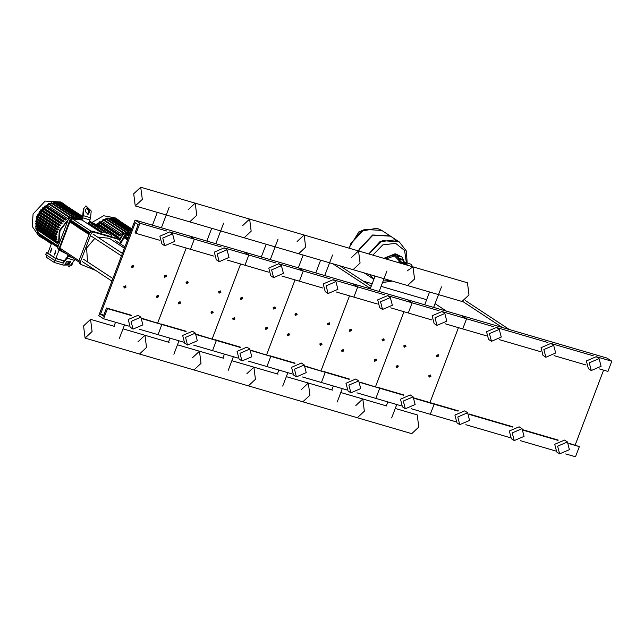 <?xml version="1.0" encoding="UTF-8"?>
<svg xmlns="http://www.w3.org/2000/svg" width="644" height="644" viewBox="0 0 644 644"><rect width="100%" height="100%" fill="white"/><g stroke="black" fill="none" stroke-linecap="round" stroke-linejoin="round"><path stroke-width="0.97" d="M332.61 263.646L370.381 288.464M371.186 286.347L339.871 265.771M303.179 255.04L298.333 267.799M465.274 300.523L509.444 329.551M502.183 327.426L462.859 301.585M446.445 311.124L435.062 303.646M363.264 281.138L372.168 283.746M381.127 286.363L426.618 299.669M131.561 266.238L131.931 267.663L133.743 266.874L133.372 265.457L131.561 266.238M131.843 266.358L133.654 266.89L131.843 266.358M186.011 282.169L186.382 283.585L188.193 282.805L187.823 281.388L186.011 282.169M186.293 282.281L188.104 282.813L186.293 282.281M240.462 298.092L240.832 299.508L242.643 298.727L242.273 297.311L240.462 298.092M240.743 298.212L242.555 298.744L240.743 298.212M294.912 314.022L295.282 315.439L297.093 314.658L296.723 313.242L294.912 314.022M295.194 314.135L297.005 314.666L295.194 314.135M349.362 329.945L349.732 331.362L351.543 330.581L351.173 329.164L349.362 329.945M349.644 330.058L351.455 330.589L349.644 330.058M403.812 345.868L404.182 347.293L405.994 346.512L405.623 345.087L403.812 345.868M404.094 345.989L405.905 346.52L404.094 345.989M164.228 275.793L164.598 277.218L166.41 276.437L166.047 275.012L164.228 275.793M164.51 275.914L166.321 276.445L164.51 275.914M218.678 291.724L219.049 293.141L220.86 292.36L220.498 290.943L218.678 291.724M218.96 291.837L220.771 292.368L218.96 291.837M273.128 307.647L273.499 309.064L275.31 308.283L274.948 306.866L273.128 307.647M273.41 307.768L275.221 308.299L273.41 307.768M327.579 323.578L327.949 324.995L329.76 324.214L329.398 322.797L327.579 323.578M327.86 323.691L329.672 324.222L327.86 323.691M382.029 339.501L382.399 340.918L384.21 340.137L383.848 338.72L382.029 339.501M382.311 339.621L384.122 340.145L382.311 339.621M436.479 355.432L436.849 356.848L438.661 356.068L438.298 354.643L436.479 355.432M436.761 355.544L438.572 356.076L436.761 355.544M123.841 286.572L124.203 287.989L126.015 287.208L125.652 285.791L123.841 286.572M124.115 286.685L125.934 287.216L124.115 286.685M178.291 302.495L178.654 303.92L180.465 303.131L180.103 301.714L178.291 302.495M178.565 302.616L180.384 303.147L178.565 302.616M232.742 318.426L233.104 319.843L234.915 319.062L234.553 317.645L232.742 318.426M233.015 318.538L234.835 319.07L233.015 318.538M287.192 334.349L287.554 335.766L289.365 334.985L289.003 333.568L287.192 334.349M287.466 334.469L289.285 335.001L287.466 334.469M341.642 350.28L342.004 351.696L343.816 350.916L343.453 349.491L341.642 350.28M341.916 350.392L343.735 350.924L341.916 350.392M396.092 366.203L396.454 367.619L398.266 366.839L397.903 365.422L396.092 366.203M396.366 366.315L398.185 366.847L396.366 366.315M156.508 296.127L156.878 297.544L158.69 296.763L158.319 295.346L156.508 296.127M156.79 296.24L158.601 296.771L156.79 296.24M210.958 312.05L211.329 313.475L213.14 312.686L212.77 311.269L210.958 312.05M211.24 312.171L213.051 312.702L211.24 312.171M265.409 327.981L265.779 329.398L267.59 328.617L267.22 327.2L265.409 327.981M265.69 328.094L267.502 328.625L265.69 328.094M319.859 343.904L320.229 345.321L322.04 344.54L321.67 343.123L319.859 343.904M320.14 344.025L321.952 344.556L320.14 344.025M374.309 359.835L374.679 361.252L376.49 360.471L376.12 359.054L374.309 359.835M374.591 359.948L376.402 360.479L374.591 359.948M428.759 375.758L429.129 377.175L430.941 376.394L430.57 374.977L428.759 375.758M429.041 375.879L430.852 376.402L429.041 375.879M412.554 266.705L411.234 264.306L405.374 262.43M407.475 265.223L405.664 262.591M404.078 261.915L405.39 262.736L403.885 262.1M405.269 262.172L404.118 261.77L405.269 262.172M405.422 262.655L405.406 263.782L403.595 263.251L403.039 262.889L403.78 262.028M405.752 262.873L403.386 261.971M404.778 263.702L405.124 262.784M403.595 263.251L403.941 262.341M394.917 253.808L394.772 255.072L394.917 253.808L396.012 253.961L401.961 257.045L397.879 255.845L400.584 261.689L402.178 262.744L406.533 264.217L405.535 263.452M395.158 254.058L397.879 255.845M403.748 262.108L401.961 257.045M401.26 263.404L400.198 262.704L397.493 256.859L394.772 255.072M358.571 250.918L359.094 249.389L372.651 234.947L390.2 235.97L381.747 230.415L364.198 229.393L350.642 243.834L349.41 248.238L350.642 243.834L364.198 229.393L381.747 230.415L377.263 228.346L361.719 230.616L350.618 243.818L349.378 248.23M365.526 273.837L364.182 272.879M369.326 274.384L373.858 279.311L364.271 272.903M358.885 251.007L359.384 249.582L372.94 235.132L390.489 236.163L399.232 241.911L382.367 240.598L368.722 253.889L382.367 240.598L399.256 241.927L394.804 239.866L379.912 241.766L368.754 253.897M372.868 255.096L382.794 244.865L395.682 243.352L404.553 250.54L406.348 262.792M390.546 280.591L383.18 280.969M374.921 276.518L374.333 275.849M591.256 370.517L588.375 368.618L586.394 360.938L596.207 356.704L599.089 358.595L601.077 366.283L591.256 370.517L589.276 362.83L599.089 358.595M491.436 341.312L488.555 339.42L486.566 331.741L496.387 327.506L499.269 329.398L501.249 337.086L491.436 341.312L489.448 333.632L499.269 329.398M545.887 357.243L543.005 355.351L541.016 347.663L550.837 343.429L553.719 345.321L555.7 353.009L545.887 357.243L543.898 349.555L553.719 345.321M514.218 440.601L511.336 438.701L509.356 431.021L519.169 426.787L522.051 428.679L524.039 436.366L514.218 440.601L512.238 432.913L522.051 428.679M459.768 424.67L456.886 422.778L454.906 415.09L464.718 410.856L467.6 412.756L469.589 420.435L459.768 424.67L457.787 416.99L467.6 412.756M559.596 453.867L556.714 451.975L554.734 444.296L564.547 440.061L567.428 441.953L569.409 449.633L559.596 453.867L557.615 446.187L567.428 441.953M458.415 327.667L429.959 402.581L458.415 327.667M575.164 445.052L603.613 370.139M599.451 368.923L607.936 371.403L611.8 361.236L606.994 358.08L461.796 315.616L466.602 318.772L462.738 328.931L445.173 323.795M568.724 443.169L579.367 446.63L575.503 456.797L565.69 453.923M555.579 450.969L520.32 440.649M510.209 437.695L465.87 424.726M455.759 421.772L411.419 408.803M579.367 446.63L569.022 443.603M557.881 440.343L523.653 430.329M512.503 427.069L469.202 414.406M458.053 411.146L434.161 404.158L430.305 414.325L434.161 404.158L414.752 398.483M558.268 440.11L523.347 429.894M512.89 426.835L468.896 413.971M458.439 410.912L414.446 398.04M586.016 364.995L554.073 355.649M540.638 351.721L499.623 339.726M486.188 335.79L462.738 328.931L466.602 318.772L441.873 311.535M611.8 361.236L596.143 356.663M593.317 355.834L550.773 343.389M547.939 342.56L496.323 327.466M493.489 326.637L466.602 318.772L461.796 315.616L135.095 220.055L139.901 223.21L136.037 233.378L135.079 232.742L138.162 224.611L135.28 222.719L100.528 314.208L103.41 316.099L106.502 307.969L107.459 308.597L103.603 318.764L98.798 315.608L135.095 220.055M142.284 199.374L135.272 205.927L133.743 193.763L140.754 187.203L142.284 199.374M135.272 205.927L189.722 221.85L196.734 215.297L195.204 203.134L196.734 215.297L189.722 221.85L244.173 237.781L251.184 231.228L249.655 219.057L251.184 231.228L244.173 237.781L298.623 253.704L305.634 247.151L304.105 234.988L305.634 247.151L298.623 253.704L353.073 269.635L360.085 263.082L358.555 250.91L360.085 263.082L353.073 269.635L407.523 285.558L414.535 279.005L413.005 266.841L414.535 279.005L407.523 285.558L461.973 301.489L468.985 294.928L467.455 282.764L140.754 187.203M188.193 209.686L195.204 203.134M242.643 225.609L249.655 219.057M297.093 241.54L304.105 234.988M351.543 257.463L358.555 250.91M407.185 270.874L413.005 266.841M83.543 325.912L85.08 338.076L92.084 331.523L90.554 319.36L83.543 325.912M146.534 347.446L139.531 354.007L146.534 347.446L145.005 335.283L146.534 347.446M200.984 363.377L193.981 369.93L200.984 363.377L199.455 351.205L200.984 363.377M169.114 342.334L145.005 335.283L137.993 341.835M255.435 379.3L248.431 385.853L255.435 379.3L253.905 367.136L255.435 379.3M223.565 358.265L199.455 351.205L192.443 357.766M309.885 395.231L302.881 401.784L309.885 395.231L308.355 383.059L309.885 395.231M278.015 374.188L253.905 367.136L246.894 373.689M364.335 411.154L357.331 417.706L364.335 411.154L362.805 398.99L364.335 411.154M332.465 390.111L308.355 383.059L301.344 389.612M395.239 408.473L417.256 414.913L418.785 427.085L411.782 433.637L85.08 338.076M386.915 406.042L362.805 398.99L355.794 405.543M65.873 205.404L64.432 204.325L48.759 203.407L36.652 216.312L35.79 228.773L42.263 238.063L43.824 238.956M64.432 204.325L60.842 201.966L45.169 201.049L33.061 213.953L32.2 226.406L38.672 235.704L42.263 238.063M58.121 229.924L56.97 230.021L57.364 229.248L58.274 229.514L58.121 229.924M37.763 217.406L37.4 218.574L57.509 231.784L57.292 232.629L56.237 232.307L56.64 231.534L57.509 231.784M37.119 219.741L36.901 220.924L57.01 234.134L56.897 235.004L55.762 234.658L56.165 233.885L57.01 234.134M36.756 222.164L36.692 223.355L56.793 236.565L56.793 237.467L55.561 237.097L55.964 236.324L56.793 236.565M36.708 224.7L36.805 225.883L56.905 239.093L57.042 240.035L55.674 239.616L56.068 238.844L56.905 239.093M37.046 227.38L37.328 228.531L57.429 241.742L57.751 242.732L56.165 242.257L56.559 241.484L57.429 241.742M37.932 230.278L58.322 244.132M54.297 254.952L55.682 250.814L54.297 254.952M55.875 250.894L54.66 255.056M50.272 252.311L51.665 248.173L50.272 252.311M51.858 248.254L50.635 252.416M70.558 265.135L71.701 265.473L72.474 263.436L72.104 263.195M68.377 266.584L69.544 266.922L70.035 265.634M46.465 252.545L55.473 258.461L54.7 260.498L45.692 254.581L46.465 252.545L47.914 252.971M51.6 243.271L47.857 253.132L55.899 258.413L59.087 250.009M55.062 260.603L54.354 262.478L46.312 257.197L46.98 255.427M54.354 262.478L62.79 264.95M55.473 258.461L64.07 260.981M66.574 261.714L69.52 262.575M72.015 263.307L72.474 263.436M69.633 262.43L66.71 261.577M64.183 260.836L55.899 258.413M67.805 264.33L65.125 263.549M62.734 262.849L54.7 260.498M51.359 243.907L42.254 237.741M51.415 243.762L40.677 236.71L40.62 236.058M82.11 218.05L80.444 217.06M79.615 217.125L80.605 215.845L80.339 217.342L78.479 216.384M77.538 216.738L78.552 215.402L78.302 216.851L76.403 215.998M75.34 216.666L76.386 215.233L76.145 216.658L74.205 215.917M73.014 216.915L74.108 215.378L73.875 216.787L71.846 216.151M70.043 217.237L50.28 204.414M66.541 253.865L59.803 250.476L59.071 248.56L57.63 247.61L68.771 218.284L67.878 218.727L47.769 205.517L46.481 206.265L66.582 219.475L65.648 220.103L64.69 219.813L44.589 206.603L44.983 205.83L46.481 206.265M45.297 207.07L44.066 208.052L64.175 221.262L63.418 221.947L42.391 208.455L42.786 207.682L44.066 208.052M43.116 208.93L42.11 209.976L62.218 223.186L61.599 223.911L40.572 210.419L40.974 209.646L42.11 209.976M41.329 210.91L40.508 212.005L60.617 225.215L60.109 225.972L39.075 212.472L39.469 211.699L40.508 212.005M39.856 212.987L39.204 214.114L59.312 227.324L58.902 228.113L37.843 214.605L38.238 213.832L39.204 214.114M38.68 215.152L38.173 216.304L58.274 229.514M58.266 244.02L57.888 246.217M57.751 246.169L37.65 232.959L38.165 230.81M57.686 247.272L39.083 235.044L39.187 233.965M56.897 229.956L36.861 216.811L37.263 216.038L38.173 216.304M66.582 219.475L65.084 219.041L64.69 219.813M64.617 219.749L44.589 206.603M64.175 221.262L62.887 220.892L62.492 221.665M62.428 221.6L42.391 208.455M62.218 223.186L61.075 222.856L60.681 223.629M60.608 223.565L40.572 210.419M60.617 225.215L59.57 224.909L59.176 225.682M59.103 225.617L39.075 212.472M59.312 227.324L58.338 227.042L57.944 227.815M57.871 227.751L37.843 214.605M63.957 204.349L82.609 216.4M61.888 203.544L62.452 203.359L82.561 216.569L81.587 217.809M70.703 217.133L71.693 215.869L71.5 217.173M67.878 218.727L68.514 217.052L69.117 216.787L68.948 218.026M57.662 202.932L58.443 202.184L78.552 215.402M55.376 203.069L56.286 202.023L76.386 215.233M52.969 203.568L53.999 202.168L74.108 215.378M50.441 204.357L51.584 202.659L71.693 215.869M47.769 205.517L49.016 203.576L69.117 216.787M59.828 203.093L60.504 202.635L80.605 215.845M56.092 242.192L36.056 229.047L36.458 228.274L37.328 228.531M55.601 239.56L35.573 226.406L35.967 225.633L36.805 225.883M55.497 237.032L35.46 223.887L35.855 223.114L36.692 223.355M55.698 234.593L35.661 221.447L36.056 220.675L36.901 220.924M56.173 232.243L36.136 219.097L36.531 218.324L37.4 218.574M130.338 232.581L128.655 231.84M127.464 232.846L128.559 231.309L128.325 232.709L126.296 232.073M124.493 233.168L104.731 220.337M119.969 240.043L123.221 234.207L122.328 234.649L102.219 221.439L100.931 222.196L121.032 235.406L120.098 236.034L119.14 235.736L99.039 222.526L99.434 221.753L100.931 222.196M99.748 223.001L98.516 223.983L118.625 237.193L117.868 237.878L96.842 224.378L97.236 223.605L98.516 223.983M121.032 235.406L119.534 234.963L119.14 235.736M119.068 235.672L99.039 222.526M118.625 237.193L117.337 236.815L116.942 237.588M116.878 237.523L96.842 224.378M118.407 220.272L131.754 228.845M116.339 219.467L116.902 219.282L131.698 229.006M125.153 233.064L126.144 231.8L125.95 233.104M122.328 234.649L122.964 232.975L123.568 232.717L123.398 233.949M129.79 232.589L130.869 231.188M112.112 218.855L112.893 218.115L131.247 230.174M109.826 219L110.736 217.954L130.837 231.164M107.419 219.491L108.45 218.091L128.559 231.309M104.892 220.28L106.035 218.59L126.144 231.8M102.219 221.439L103.467 219.507L123.568 232.717M114.278 219.016L114.954 218.558L131.529 229.449M120.323 221.335L118.882 220.256L107.411 218.066L96.109 224.321M118.882 220.256L115.292 217.889L103.603 215.74L92.189 222.309M71.009 220.747L70.285 222.116M70.196 222.059L69.729 221.922L70.623 220.489L71.106 220.803L70.212 222.236L69.729 221.922M72.096 221.456L71.371 222.832M71.283 222.776L70.816 222.639L71.709 221.206L72.192 221.52L71.299 222.953L70.816 222.639M73.191 222.172L72.458 223.549M72.37 223.484L71.903 223.347L72.796 221.914L73.279 222.236L72.386 223.669L71.903 223.347M74.277 222.888L73.545 224.257M73.456 224.201L72.989 224.064L73.883 222.631L74.366 222.945L73.472 224.378L72.989 224.064M75.364 223.605L74.632 224.973M74.543 224.917L74.084 224.78L74.97 223.347L75.453 223.661L74.559 225.094L74.084 224.78M76.451 224.313L75.718 225.69M75.63 225.633L75.171 225.497L76.056 224.064L76.539 224.378L75.646 225.811L75.171 225.497M77.538 225.03L76.805 226.406M76.716 226.342L76.258 226.205L77.143 224.772L77.626 225.094L76.733 226.527L76.258 226.205M78.624 225.746L77.892 227.115M77.803 227.058L77.344 226.921L78.23 225.489L78.713 225.803L77.819 227.235L77.344 226.921M79.711 226.463L78.987 227.831M78.89 227.775L78.431 227.638L79.317 226.205L79.8 226.519L78.906 227.952L78.431 227.638M80.798 227.171L80.073 228.548M79.977 228.491L79.518 228.354L80.403 226.921L80.886 227.235L79.993 228.668L79.518 228.354M81.885 227.887L81.16 229.264M81.072 229.2L80.605 229.063L81.49 227.63L81.973 227.952L81.088 229.385L80.605 229.063M82.971 228.604L82.247 229.972M82.158 229.916L81.691 229.779L82.577 228.346L83.06 228.66L82.174 230.093L81.691 229.779M84.058 229.32L83.334 230.689M83.245 230.633L82.778 230.496L83.672 229.063L84.147 229.377L83.261 230.81L82.778 230.496M85.145 230.029L84.42 231.405M84.332 231.349L83.865 231.212L84.758 229.779L85.233 230.093L84.348 231.526L83.865 231.212M86.232 230.745L85.507 232.122M85.419 232.057L84.952 231.921L85.845 230.488L86.32 230.81L85.435 232.243L84.952 231.921M87.318 231.462L86.594 232.83M86.505 232.774L86.038 232.637L86.932 231.204L87.407 231.518L86.521 232.951L86.038 232.637M88.405 232.178L87.681 233.547M87.592 233.49L87.125 233.353L88.019 231.921L88.494 232.234L87.608 233.667L87.125 233.353M89.202 233.361L88.703 234.215M88.679 234.207L88.212 234.07L89.105 232.637L89.484 232.878M88.63 234.344L88.212 234.07M100.295 232.009L81.981 219.974L72.474 218.92L70.566 220.015L59.892 248.117L60.633 249.977L78.729 261.867L60.633 249.977M97.638 226.31L89.572 222.228M125.459 236.67L124.735 238.047M124.646 237.982L124.179 237.845L125.073 236.412L125.556 236.734L124.662 238.167L124.179 237.845M126.546 237.386L125.822 238.755M125.733 238.699L125.266 238.562L126.16 237.129L126.643 237.443L125.749 238.876L125.266 238.562M127.641 238.103L126.908 239.471M126.82 239.415L126.353 239.278L127.246 237.845L127.729 238.159L126.836 239.592L126.353 239.278M129.428 234.963L126.924 234.843L125.017 235.937L120.533 243.955M57.63 247.61L58.363 249.534L59.739 250.436M70.212 219.234L72.192 218.083L70.751 217.133L68.771 218.284L70.212 219.234L59.071 248.56M89.588 221.182L98.371 225.738L89.46 221.52L90.571 217.744L91.182 211.023L85.974 205.871L83.309 209.139L82.73 215.579L81.724 219.081L82.199 219.395L72.192 218.083M70.751 217.133L81.86 218.702M98.371 225.738L99.2 227.332M119.929 243.561L120.307 241.589L119.502 239.632L93.324 231.969L91.883 231.027L89.902 232.178L91.343 233.12L93.324 231.969M91.343 233.12L80.21 262.446L78.769 261.496L79.502 263.42L80.878 264.322M78.769 261.496L89.902 232.178M91.883 231.027L118.061 238.683L119.502 239.632M95.674 270.399L81.007 264.41L80.21 262.446M87.874 223.758L88.606 223.057L89.089 223.379L88.349 224.08M88.961 224.474L89.693 223.774L90.176 224.088L89.436 224.788M90.047 225.191L90.788 224.49L91.263 224.804L90.522 225.505M91.134 225.907L91.875 225.207L92.35 225.521L91.617 226.221M92.221 226.616L92.961 225.915L93.436 226.237L92.704 226.938M93.308 227.332L94.048 226.632L94.523 226.946L93.791 227.646M94.394 228.048L95.135 227.348L95.61 227.662L94.877 228.362M95.481 228.765L96.222 228.065L96.697 228.379L95.964 229.079M96.568 229.473L97.308 228.773L97.791 229.095L97.051 229.795M97.655 230.19L98.395 229.489L98.878 229.803L98.138 230.504M98.741 230.906L99.482 230.206L99.965 230.52L99.224 231.22M99.828 231.623L100.569 230.922L101.052 231.236L100.311 231.937M101.092 232.17L101.655 231.631L102.138 231.945L101.76 232.307M102.589 232.5L103.193 232.645M87.616 223.597L89.266 222.027L107.113 233.756M100.48 232.049L81.981 219.974M79.22 227.235L79.019 227.775M82.199 219.395L83.309 215.627L83.921 208.906M86.473 208.068L88.759 210.733L87.817 214.388M89.162 212.786L89.371 210.491L86.763 207.915L85.741 209.429L85.531 211.723L88.131 214.299L89.162 212.786L88.55 213.019M83.309 209.139L85.974 205.871M68.594 255.209L67.153 258.172L74.406 260.297L70.687 264.974L62.838 265.119L63.209 262.068L66.775 257.584L68.119 254.895M74.406 260.297L74.994 259.411M70.14 262.849L68.876 264.442L64.947 264.515L66.509 261.786L70.438 261.714L70.14 262.849L70.244 261.351M64.923 264.104L68.65 263.662L69.922 262.068M63.209 262.068L62.838 265.119M67.153 258.172L63.426 262.849M124.662 235.157L126.643 234.005L125.202 233.064L123.221 234.215L124.662 235.157L120.106 243.674M125.202 233.064L129.999 233.474M129.71 234.231L126.643 234.005M143.958 222.647L140.722 221.697M198.408 238.57L195.172 237.628M252.859 254.501L249.622 253.551M307.309 270.424L304.073 269.482M361.759 286.355L358.523 285.405M124.405 248.198L109.295 238.264L97.622 237.089M94.797 238.385L86.642 248.037L87.471 261.858M164.735 245.758L161.853 243.867L159.865 236.179L169.686 231.945L172.568 233.836L174.548 241.524L164.735 245.758L162.747 238.071L172.568 233.836M133.067 329.116L130.185 327.216L128.204 319.537L138.017 315.302L140.899 317.194L142.888 324.882L133.067 329.116L131.086 321.428L140.899 317.194M103.773 315.158L100.528 314.208M186.188 331.274L160.952 323.892L161.91 324.528L158.054 334.695L161.91 324.528L142.195 318.41M131.738 315.351L106.502 307.969M185.802 331.515L142.501 318.844M131.352 315.584L107.459 308.597M183.508 342.133L139.168 329.164M129.058 326.21L103.603 318.764M221.238 247.006L194.351 239.133L189.545 235.978L194.351 239.133L190.487 249.3L194.351 239.133L169.622 231.904M166.788 231.075L139.901 223.21M213.937 256.159L172.922 244.165M159.487 240.236L136.037 233.378M157.708 322.95L186.164 248.037L157.708 322.95M219.185 261.681L216.304 259.79L214.315 252.102L224.136 247.868L227.018 249.767L228.998 257.447L219.185 261.681L217.197 254.002L227.018 249.767M187.517 345.039L184.635 343.147L182.655 335.46L192.467 331.225L195.349 333.125L197.338 340.805L187.517 345.039L185.536 337.351L195.349 333.125M240.639 347.205L215.402 339.823L216.36 340.451L212.504 350.618L216.36 340.451L196.645 334.333M240.252 347.438L196.951 334.775M237.958 358.064L193.619 345.095M275.688 262.929L248.801 255.064L243.996 251.909L248.801 255.064L244.937 265.231L248.801 255.064L224.072 247.827M268.387 272.09L227.372 260.096M212.158 338.873L240.614 263.968L212.158 338.873M273.636 277.612L270.754 275.713L268.765 268.033L278.586 263.798L281.468 265.69L283.449 273.378L273.636 277.612L271.647 269.925L281.468 265.69M241.967 360.97L239.085 359.07L237.105 351.391L246.918 347.156L249.8 349.048L251.788 356.736L241.967 360.97L239.987 353.282L249.8 349.048M295.089 363.127L269.852 355.746L270.81 356.382L266.954 366.541L270.81 356.382L251.096 350.264M294.702 363.369L251.402 350.698M292.408 373.987L248.069 361.018M330.139 278.852L303.252 270.987L298.446 267.832L303.252 270.987L299.388 281.154L303.252 270.987L278.522 263.758M322.837 288.013L281.822 276.018M266.608 354.796L295.065 279.89L266.608 354.796M328.086 293.535L325.204 291.643L323.216 283.956L333.037 279.721L335.918 281.621L337.899 289.301L328.086 293.535L326.097 285.856L335.918 281.621M296.417 376.893L293.535 375.001L291.555 367.313L301.368 363.079L304.25 364.971L306.238 372.659L296.417 376.893L294.437 369.205L304.25 364.971M349.539 379.058L324.302 371.677L325.26 372.304L321.404 382.472L325.26 372.304L305.546 366.186M349.153 379.292L305.852 366.629M346.858 389.918L302.519 376.949M384.589 294.783L357.702 286.918L352.896 283.763L357.702 286.918L353.838 297.085L357.702 286.918L332.972 279.681M377.287 303.944L336.273 291.941M321.058 370.727L349.515 295.813L321.058 370.727M382.536 309.466L379.654 307.566L377.666 299.887L387.487 295.652L390.369 297.544L392.349 305.232L382.536 309.466L380.548 301.778L390.369 297.544M350.867 392.816L347.985 390.924L346.005 383.244L355.818 379.01L358.7 380.902L360.688 388.582L350.867 392.816L348.887 385.136L358.7 380.902M403.989 394.981L378.752 387.599L379.71 388.235L375.855 398.394L379.71 388.235L359.996 382.117M403.603 395.223L360.302 382.552M401.309 405.841L356.969 392.872M439.039 310.706L412.152 302.841L407.346 299.685L412.152 302.841L408.288 313.008L412.152 302.841L387.422 295.612M431.738 319.867L390.723 307.872M375.508 386.65L403.965 311.744L375.508 386.65M436.986 325.389L434.104 323.497L432.116 315.81L441.937 311.575L444.819 313.475L446.799 321.155L436.986 325.389L434.998 317.701L444.819 313.475M405.318 408.747L402.436 406.855L400.455 399.167L410.268 394.933L413.15 396.825L415.139 404.513L405.318 408.747L403.337 401.059L413.15 396.825M403.2 262.454L400.584 261.689M403.377 260.369L399.296 259.17M403.257 259.564L399.167 258.365M401.864 263.581L402.178 262.744M399.996 263.034L400.005 262.567M397.871 257.206L397.565 256.916M385.869 258.904L388.735 256.425L391.254 255.418L394.965 255.475M398.805 260.353L394.442 255.893L385.998 258.936M399.127 262.776L398.91 260.74M383.808 258.3L394.853 253.873L383.904 258.325M394.812 254.098L384.613 258.534M58.99 241.363L60.021 230.649L66.775 221.737M82.03 218.268L75.09 217.495M67.612 220.248L59.216 230.649L58.628 242.796M40.556 236.235L51.528 243.448M37.529 232.484L57.63 245.694M38.962 234.577L57.751 246.926M37.263 216.038L57.364 229.248M44.983 205.83L65.084 219.041M42.786 207.682L62.887 220.892M40.974 209.646L61.075 222.856M39.469 211.699L59.57 224.909M38.238 213.832L58.338 227.042M80.742 216.038L81.957 216.827M57.839 202.449L77.948 215.66M55.682 202.288L75.783 215.499M53.396 202.425L73.505 215.635M50.981 202.916L71.09 216.134M48.413 203.834L68.514 217.052M59.9 202.892L80.001 216.102M36.458 228.274L56.559 241.484M35.967 225.633L56.068 238.844M35.855 223.114L55.964 236.324M36.056 220.675L56.165 233.885M36.531 218.324L56.64 231.534M119.196 239.423L121.225 237.66M130.04 233.369L129.541 233.418M122.062 236.171L118.552 239.005M99.434 221.753L119.534 234.963M97.236 223.605L117.337 236.815M112.289 218.372L131.054 230.697M110.132 218.211L130.233 231.421M107.846 218.356L127.955 231.566M105.431 218.847L125.54 232.057M102.863 219.765L122.964 232.975M114.35 218.823L131.328 229.972M70.566 220.015L89.669 232.565M91.102 231.156L72.474 218.92M78.922 260.627L59.892 248.117M97.566 226.261L111.388 235.342L97.606 226.286M125.017 235.937L128.253 238.063M128.969 236.187L126.924 234.843M88.759 210.733L89.371 210.491M83.309 215.627L90.571 217.744M82.794 217.825L90.055 219.95M68.65 263.662L68.876 264.442M68.175 256.312L71.943 257.407M152.435 225.126L157.289 212.367M169.187 207.239L161.394 227.751M206.885 241.057L211.739 228.29M223.637 223.17L215.845 243.674M261.335 256.98L266.189 244.221M278.087 239.093L270.295 259.596M315.785 272.903L320.64 260.144M332.537 255.024L324.745 275.527M370.236 288.834L375.09 276.067M386.988 270.947L379.195 291.45M424.686 304.757L429.54 291.998M441.438 286.87L433.645 307.381M115.542 322.258L114.036 326.226M119.39 338.333L124.501 324.874M169.992 338.181L168.487 342.149M173.84 354.256L178.952 340.805M224.442 354.111L222.937 358.08M228.29 370.187L233.402 356.728M278.892 370.034L277.387 374.003M282.74 386.11L287.852 372.659M333.342 385.965L331.837 389.934M337.19 402.033L342.302 388.582M387.793 401.888L386.287 405.857M391.641 417.964L396.752 404.513M406.284 264.869L406.533 264.217M348.847 248.077L359.046 231.679L376.941 228.201L381.723 230.399M365.381 273.748L363.965 272.815M382.576 282.547L392.26 281.09M407.129 263.018L406.348 250.975L399.256 241.927M145.005 335.283L122.988 328.843M114.664 326.411L90.554 319.36M199.455 351.205L177.438 344.773M253.905 367.136L231.888 360.696M308.355 383.059L286.339 376.627M362.805 398.99L340.789 392.55M36.861 216.811L56.97 230.021M36.056 229.047L56.165 242.257M35.573 226.406L55.674 239.616M35.46 223.887L55.561 237.097M35.661 221.447L55.762 234.658M36.136 219.097L56.237 232.307M58.363 249.534L59.803 250.476M96.994 224.837L98.435 225.778M118.134 238.723L119.575 239.673M79.502 263.42L80.943 264.37M115.542 240.679L124.92 246.837M83.527 259.266L112.877 278.546M82.086 261.464L111.919 281.066M91.641 236.308L121.475 255.91M93.082 234.11L122.432 253.39"/></g></svg>
